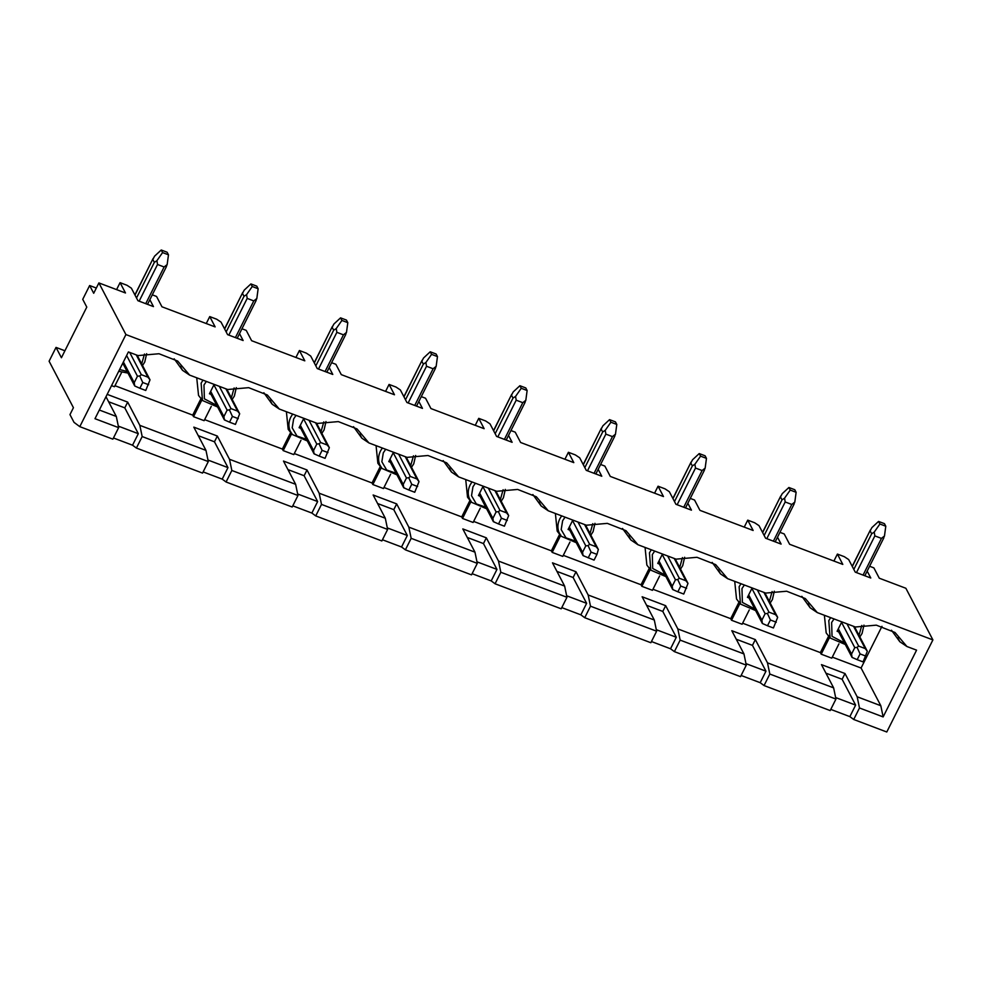 <?xml version="1.0" encoding="UTF-8"?>
<svg xmlns="http://www.w3.org/2000/svg" width="982" height="982" viewBox="0 0 982 982"><rect width="100%" height="100%" fill="white"/><g stroke="black" fill="none" stroke-linecap="round" stroke-linejoin="round"><path stroke-width="1.47" d="M510.947 430.546L515.219 432.166L520.62 442.489L573.807 462.62L568.406 452.285L564.92 459.257M421.29 396.63L425.55 398.238L430.951 408.561L484.138 428.692L478.737 418.357L485.685 420.983L490.018 423.868L496.585 436.425L512.125 442.305L508.516 435.419M478.737 418.357L475.251 425.329M331.621 362.702L335.881 364.31L341.294 374.633L394.482 394.764L389.068 384.428L396.016 387.055L400.361 389.952L406.929 402.497L422.456 408.377L418.848 401.491M389.068 384.428L385.582 391.401M241.953 328.774L246.224 330.382L251.625 340.705L304.813 360.836L299.412 350.513L306.347 353.139L310.693 356.024L317.26 368.569L332.788 374.449L329.191 367.563M299.412 350.513L295.926 357.473M152.296 294.846L156.555 296.454L161.956 306.789L215.144 326.908L209.743 316.585L216.691 319.211L221.024 322.096L227.591 334.641L243.131 340.521L239.522 333.635M209.743 316.585L206.257 323.544M96.322 288.057L89.644 285.529L93.707 293.274L98.887 282.914L125.487 292.98L120.074 282.656L127.022 285.283L131.367 288.168L137.934 300.713L153.462 306.593L149.853 299.706M120.074 282.656L116.588 289.616M64.91 350.77L56.023 347.407L61.424 357.743L86.784 307.096L82.734 299.338L89.644 285.529M174.182 358.823L182.505 370.3L189.612 375.099L177.705 361.069L158.998 353.741L138.057 355.582L128.409 351.937L94.984 418.7L118.638 427.649L112.869 439.163L79.8 426.654L125.917 334.567L98.887 282.914M263.851 392.751L272.174 404.228L279.281 409.028L267.362 394.997L248.667 387.669L227.714 389.51L189.612 375.099M353.508 426.679L361.83 438.156L368.937 442.943L357.031 428.925L338.324 421.597L317.382 423.438L279.281 409.028M443.177 460.607L451.499 472.084L458.606 476.871L446.7 462.853L427.992 455.513L407.051 457.367L368.937 442.943M532.845 494.535L541.168 506.012L548.275 510.8L536.356 496.782L517.661 489.441L496.708 491.295L458.606 476.871M622.502 528.463L630.825 539.94L637.932 544.728L626.025 530.71L607.318 523.369L586.377 525.223L548.275 510.8M105.982 396.728L116.306 416.454L118.638 427.649M116.306 416.454L99.329 410.022M483.144 486.164L478.443 495.554L480.21 496.229M393.475 452.236L388.774 461.626L390.541 462.301M303.819 418.307L299.105 427.698L300.873 428.373M214.15 384.379L209.448 393.77L211.216 394.445M566.958 597.289L500.832 572.26L495.063 583.774L561.188 608.803L566.958 597.289L564.638 586.082L498.5 561.066L486.336 537.829L483.463 543.574L496.966 569.4L491.209 580.914L495.063 583.774M500.832 572.26L498.5 561.066M496.966 569.4L476.982 561.839M472.121 573.684L491.209 580.914M486.336 537.829L462.804 528.917L474.969 552.154L477.289 563.361L471.532 574.875L405.394 549.846L411.163 538.332L408.831 527.138L396.679 503.901L393.794 509.658L407.309 535.472L401.54 546.986L405.394 549.846M477.289 563.361L411.163 538.332M407.309 535.472L387.313 527.911M382.452 539.769L401.54 546.986M396.679 503.901L373.135 494.989L385.3 518.226L387.632 529.433L381.863 540.947L315.738 515.918L321.495 504.404L319.175 493.21L307.01 469.973L304.125 475.73L317.64 501.544L311.871 513.058L315.738 515.918M387.632 529.433L321.495 504.404M317.64 501.544L297.644 493.983M292.783 505.84L311.871 513.058M307.01 469.973L283.479 461.061L295.643 484.31L297.963 495.505L292.194 507.019L226.069 481.99L231.838 470.476L229.506 459.281L217.341 436.045L214.469 441.802L227.971 467.616L222.214 479.13L226.069 481.99M297.963 495.505L231.838 470.476M227.971 467.616L207.988 460.055M203.127 471.912L222.214 479.13M217.341 436.045L193.81 427.133L205.975 450.382L208.294 461.577L202.537 473.091L136.4 448.062L142.169 436.548L139.837 425.353L127.685 402.117L124.8 407.874L138.315 433.688L132.545 445.202L136.4 448.062M208.294 461.577L142.169 436.548M138.315 433.688L118.319 426.127M113.458 437.984L132.545 445.202M180.442 366.347L182.505 370.3M270.099 400.275L272.174 404.228M361.83 438.156L359.768 434.204M451.499 472.084L449.437 468.132M541.168 506.012L539.093 502.06M108.609 401.748L124.8 407.874M127.685 402.117L107.173 394.359M467.272 537.461L483.463 543.574M474.969 552.154L408.831 527.138M377.604 503.533L393.794 509.658M385.3 518.226L319.175 493.21M287.947 469.605L304.125 475.73M295.643 484.31L229.506 459.281M198.278 435.677L214.469 441.802M205.975 450.382L139.837 425.353M114.98 385.705L192.718 415.128L201.212 398.152M202.992 380.157L201.126 383.152L202.476 400.509L198.536 395.415L196.731 377.788M204.637 419.633L282.374 449.056L290.881 432.08M307.292 440.93L292.145 434.437L288.192 429.343L286.4 411.716M294.305 453.561L372.043 482.984L380.537 466.008M396.961 474.858L381.802 468.365L377.861 463.271L376.069 445.644M383.974 487.489L461.712 516.913L470.206 499.936M486.618 508.774L471.47 502.293L467.53 497.199L465.726 479.572M480.284 508.136L473.115 522.461L462.522 518.459L471.151 501.213M461.712 516.913L462.522 518.459M390.627 474.208L383.446 488.533L372.853 484.531L381.495 467.285M372.043 482.984L372.853 484.531M300.958 440.28L293.778 454.605L283.197 450.603L291.826 433.357M282.374 449.056L283.197 450.603M211.29 406.352L204.121 420.677L193.528 416.675L202.157 399.428M192.718 415.128L193.528 416.675M121.633 372.423L114.452 386.748L111.531 385.644M473.631 521.417L551.368 550.841L559.875 533.864M576.287 542.702L561.139 536.221L557.187 531.127L555.395 513.5M561.778 607.613L580.865 614.842L586.635 603.329L573.12 577.502L576.004 571.757L552.473 562.846L564.638 586.082M586.635 603.329L566.639 595.767M573.12 577.502L556.941 571.389M569.953 542.064L562.772 556.389L552.191 552.387L560.82 535.141M551.368 550.841L552.191 552.387M580.865 614.842L584.732 617.703L590.489 606.189L588.169 594.994L576.004 571.757M590.489 606.189L656.627 631.217L654.294 620.01L588.169 594.994M712.171 562.391L720.493 573.869L727.601 578.656L715.694 564.638L696.987 557.297L676.046 559.151L637.932 544.728M630.825 539.94L628.762 535.988M584.732 617.703L650.857 642.731L656.627 631.217M600.616 464.474L604.875 466.094L610.288 476.417L663.476 496.548L658.063 486.213L654.577 493.185M568.406 452.285L575.342 454.912L579.687 457.796L586.254 470.353L601.782 476.233L598.185 469.347M569.867 530.157L568.099 529.482L572.813 520.092M79.8 426.654L74.018 422.358L69.968 414.613L73.429 407.702L49.1 361.216L56.023 347.407M654.294 620.01L642.13 596.774L665.673 605.685L677.826 628.922L743.963 653.938L731.799 630.702L755.33 639.601L767.494 662.85L833.632 687.866L821.468 664.63L844.999 673.529L857.163 696.778L880.817 705.727L861.079 668.018L832.294 657.13M838.947 643.848L831.766 658.173L821.185 654.172L820.363 652.613L742.625 623.202M749.278 609.92L742.11 624.245L731.516 620.243L730.706 618.685L652.969 589.274M659.622 575.992L652.441 590.317L641.847 586.315L641.037 584.769L563.3 555.346M727.601 578.656L765.702 593.079L786.656 591.225L805.35 598.566L817.269 612.584L855.371 627.007L876.312 625.153L895.019 632.494L906.926 646.512L916.574 650.158L883.137 716.921L859.483 707.973L853.726 719.487L886.783 731.995L932.9 639.908L125.917 334.567M853.726 719.487L849.86 716.627L830.772 709.397M764.057 685.559L769.827 674.045L835.952 699.074L830.183 710.575L764.057 685.559L760.203 682.699L741.115 675.469M674.389 651.631L680.158 640.117L746.283 665.145L740.526 676.647L674.389 651.631L670.534 648.771L651.447 641.541M932.9 639.908L905.87 588.267L879.283 578.202L873.87 567.878L869.61 566.258M867.18 571.131L870.776 578.005L855.248 572.138L848.681 559.58L844.336 556.696L837.401 554.069L842.802 564.404L789.614 544.274L784.213 533.95L779.941 532.33M777.511 537.203L781.12 544.089L765.579 538.21L759.012 525.652L754.679 522.768L747.732 520.141L753.133 530.476L699.945 510.345L694.544 500.022L690.285 498.402M687.842 503.275L691.451 510.161L675.923 504.282L669.356 491.724L665.01 488.84L658.063 486.213M744.246 527.113L747.732 520.141M833.914 561.041L837.401 554.069M641.037 584.769L649.532 567.792M665.956 576.63L650.796 570.149L646.856 565.055L645.064 547.428M670.534 648.771L676.303 637.257L656.307 629.695M676.303 637.257L662.789 611.43L646.598 605.305M662.789 611.43L665.673 605.685M680.158 640.117L677.826 628.922M746.283 665.145L743.963 653.938M736.267 639.233L752.457 645.358L755.33 639.601M769.827 674.045L767.494 662.85M752.457 645.358L765.96 671.185L760.203 682.699M835.952 699.074L833.632 687.866M825.936 673.161L842.114 679.286L844.999 673.529M859.483 707.973L857.163 696.778M842.114 679.286L855.629 705.113L849.86 716.627M883.137 716.921L880.817 705.727M881.971 626.32L861.079 668.018M829.815 636.925L821.185 654.172M828.869 635.649L820.363 652.613M845.281 644.487L830.134 638.005L826.181 632.911L824.389 615.284M740.146 602.997L731.516 620.243M739.201 601.721L730.706 618.685M755.612 610.558L740.465 604.077L736.525 598.983L734.72 581.356M650.489 569.069L641.847 586.315M801.84 596.32L810.162 607.797L817.269 612.584M891.496 630.235L899.819 641.725L906.926 646.512M765.96 671.185L745.976 663.623M855.629 705.113L835.633 697.551M899.819 641.725L897.757 637.772M810.162 607.797L808.088 603.844M720.493 573.869L718.431 569.916M659.536 564.085L657.768 563.41L662.469 554.02M838.861 631.929L837.094 631.266L841.807 621.876M749.205 598.001L747.437 597.338L752.138 587.948M123.401 361.965L134.227 382.661L134.743 385.987L139.874 388.258L142.746 382.501L139.763 375.959L137.455 376.216L126.629 355.509M139.763 375.959L141.322 374.67L147.901 377.162L150.013 379.838L145.753 390.48L139.874 388.258M137.173 355.251L150.013 379.838M134.227 382.661L137.455 376.216M142.746 382.501L148.638 384.723M167.161 264.563L168.474 254.817L167.112 252.227L161.232 250.005L154.555 256.192L152.836 259.481L154.346 262.366L156.911 260.684L157.525 264.477L164.117 266.981L167.161 264.563L166.118 266.822M134.878 294.895L153.094 258.524L134.988 295.103M229.432 409.887L230.979 408.598L237.57 411.09L239.682 413.766L235.422 424.408L229.53 422.174L232.415 416.429L229.432 409.887L227.124 410.145L213.904 384.87M226.83 389.179L239.682 413.766M229.53 422.174L224.412 419.915L225.222 420.1L224.412 419.915L223.896 416.589L227.124 410.145M168.474 254.817L162.582 252.583L156.911 260.684M161.232 250.005L162.582 252.583M232.415 416.429L238.295 418.651M588.193 557.886L591.078 552.13L596.958 554.364L594.073 560.121L583.062 555.628L583.873 555.812L583.062 555.628L582.559 552.301L585.788 545.857L572.555 520.583M591.078 552.13L588.083 545.599L585.788 545.857M588.083 545.599L589.642 544.31L596.234 546.802L598.345 549.478L596.958 554.364M585.493 524.891L598.345 549.478M498.426 511.671L499.973 510.382L506.565 512.874L508.676 515.55L504.417 526.192L498.525 523.958L501.409 518.201L498.426 511.671L496.119 511.929L482.899 486.655M495.824 490.963L508.676 515.55M498.525 523.958L493.406 521.7L494.216 521.884L493.406 521.7L492.89 518.373L496.119 511.929M408.757 477.743L410.316 476.454L416.896 478.946L419.007 481.622L414.748 492.264L408.868 490.03L411.74 484.286L408.757 477.743L406.45 478.001L393.23 452.727M406.167 457.035L419.007 481.622M408.868 490.03L403.737 487.772L404.547 487.956L403.737 487.772L403.221 484.445L406.45 478.001M319.089 443.815L320.648 442.526L327.239 445.018L329.351 447.694L325.079 458.336L319.199 456.102L322.084 450.357L319.089 443.815L316.793 444.073L303.561 418.798M316.499 423.107L329.351 447.694M319.199 456.102L314.068 453.844L314.878 454.028L314.068 453.844L313.565 450.517L316.793 444.073M838.321 628.811L851.554 654.086L852.057 657.4L857.188 659.671L860.072 653.914L857.077 647.384L854.782 647.641L841.549 622.367M857.077 647.384L858.636 646.082L865.228 648.586L867.339 651.262L863.068 661.905L857.188 659.671M854.487 626.676L867.339 651.262M748.665 594.883L761.885 620.158L762.4 623.484L767.519 625.743L770.404 619.986L767.421 613.455L765.113 613.713L751.893 588.439M767.421 613.455L768.967 612.154L775.559 614.658L777.67 617.334L773.411 627.977L767.519 625.743M764.818 592.747L777.67 617.334M677.752 579.527L679.311 578.238L685.89 580.73L688.001 583.406L683.742 594.049L677.862 591.815L680.735 586.058L677.752 579.527L675.444 579.785L662.224 554.511M675.162 558.819L688.001 583.406M677.862 591.815L672.731 589.556L673.542 589.74L672.731 589.556L672.216 586.229L675.444 579.785M501.409 518.201L507.289 520.435M411.74 484.286L417.632 486.507M322.084 450.357L327.963 452.579M851.554 654.086L854.782 647.641M860.072 653.914L865.952 656.148M761.885 620.158L765.113 613.713M770.404 619.986L776.283 622.22M680.735 586.058L686.627 588.292M256.83 298.491L258.131 288.745L256.781 286.155L250.901 283.933L244.223 290.12L242.493 293.397L244.015 296.294L246.58 294.612L247.194 298.405L253.786 300.909L256.83 298.491L255.774 300.75M224.547 328.823L242.763 292.452L224.657 329.031M615.481 434.204L616.794 424.445L615.444 421.867L609.552 419.645L602.874 425.832L601.156 429.109L602.666 432.006L605.231 430.325L605.857 434.118L612.449 436.609L615.481 434.204L614.437 436.462M525.824 400.275L527.125 390.517L525.775 387.939L519.895 385.717L513.218 391.904L511.487 395.181L513.009 398.078L515.575 396.397L516.188 400.19L522.78 402.681L525.824 400.275L524.769 402.534M436.155 366.347L437.469 356.589L436.106 354.011L430.226 351.789L423.549 357.976L421.83 361.253L423.34 364.15L425.906 362.468L426.519 366.261L433.111 368.753L436.155 366.347L435.112 368.606M346.486 332.419L347.8 322.673L346.45 320.083L340.558 317.861L333.88 324.048L332.162 327.325L333.671 330.222L336.237 328.54L336.863 332.333L343.454 334.837L346.486 332.419L345.443 334.678M884.475 535.988L885.789 526.229L884.438 523.652L878.546 521.43L871.869 527.616L870.15 530.894L871.66 533.791L874.226 532.109L874.852 535.902L881.443 538.394L884.475 535.988L883.432 538.234M794.819 502.06L796.12 492.301L794.769 489.723L788.89 487.502L782.212 493.688L780.481 496.966L782.003 499.863L784.569 498.181L785.183 501.974L791.774 504.466L794.819 502.06L793.763 504.318M705.15 468.132L706.463 458.373L705.101 455.795L699.221 453.574L692.543 459.76L690.825 463.038L692.335 465.934L694.9 464.253L695.514 468.046L702.105 470.538L705.15 468.132L704.106 470.39M258.131 288.745L252.251 286.511L246.58 294.612M250.901 283.933L252.251 286.511M583.21 464.535L601.414 428.164L583.32 464.744M616.794 424.445L610.914 422.223L605.231 430.325M609.552 419.645L610.914 422.223M493.541 430.607L511.757 394.236L493.651 430.816M527.125 390.517L521.246 388.295L515.575 396.397M519.895 385.717L521.246 388.295M403.872 396.679L422.088 360.308L403.983 396.888M437.469 356.589L431.577 354.367L425.906 362.468M430.226 351.789L431.577 354.367M314.215 362.751L332.419 326.38L314.326 362.959M347.8 322.673L341.92 320.439L336.237 328.54M340.558 317.861L341.92 320.439M852.204 566.319L870.408 529.949L852.315 566.528M885.789 526.229L879.909 524.007L874.226 532.109M878.546 521.43L879.909 524.007M762.535 532.391L780.751 496.02L762.646 532.6M796.12 492.301L790.24 490.079L784.569 498.181M788.89 487.502L790.24 490.079M672.866 498.463L691.082 462.092L672.977 498.672M706.463 458.373L700.571 456.151L694.9 464.253M699.221 453.574L700.571 456.151M144.477 354.023L141.703 363.905M234.133 387.951L231.359 397.833M216.789 405.394L204.391 398.839L203.974 384.993L206.38 381.433M323.802 421.879L321.028 431.761M292.661 414.085L290.795 417.08C288.622 421.573 288.327 426.028 289.899 430.435L292.145 434.437M306.458 439.322L296.994 436.069L292.194 427.821L293.643 418.921L296.048 415.361M413.471 455.795L410.697 465.689M382.329 448.013L380.464 451.008C378.291 455.501 377.996 459.957 379.568 464.363L381.802 468.365M396.114 473.25L386.663 469.997L381.851 461.749L383.299 452.849L385.705 449.29M503.128 489.723L500.354 499.617M471.986 481.941L470.12 484.936C467.948 489.429 467.653 493.885 469.236 498.291L471.47 502.293M485.783 507.178L476.319 503.926L471.52 495.677L472.968 486.777L475.374 483.218M561.655 515.869L559.789 518.864C557.616 523.357 557.322 527.813 558.893 532.219L561.139 536.221M575.452 541.107L565.988 537.854L561.188 529.605L562.637 520.706L565.043 517.146M234.416 395.746L236.294 387.62L234.416 395.979L232.194 399.428M202.476 400.509L217.623 407.002M119.608 369.527L127.12 371.466M651.324 549.797L649.458 552.792L650.796 570.149M665.109 575.035L652.711 568.48L652.293 554.634L654.699 551.074M590.022 533.545L592.797 523.652M830.134 638.005L828.783 620.649L830.649 617.653M740.465 604.077L739.115 586.72L740.98 583.725M682.465 557.58L679.691 567.473M861.791 625.436L859.017 635.329M844.446 642.891L832.036 636.336L831.631 622.49L834.037 618.93M754.777 608.963L742.38 602.408L741.962 588.562L744.368 585.002M772.122 591.508L769.348 601.401M141.322 374.67L129.673 352.415M136.265 354.907L147.901 377.162M157.525 264.477L139.149 301.179M154.346 262.366L136.51 297.988M145.741 303.671L164.117 266.981M225.921 388.835L237.57 411.09M230.979 408.598L219.33 386.343M210.676 391.327L223.896 416.589M569.327 527.027L582.559 552.301M589.642 544.31L577.993 522.056M584.585 524.548L596.234 546.802M494.916 490.619L506.565 512.874M499.973 510.382L488.324 488.128M479.67 493.099L492.89 518.373M405.259 456.691L416.896 478.946M410.316 476.454L398.667 454.2M390.001 459.171L403.221 484.445M315.59 422.763L327.239 445.018M320.648 442.526L308.999 420.271M300.332 425.255L313.565 450.517M858.636 646.082L846.987 623.828M853.579 626.332L865.228 648.586M768.967 612.154L757.318 589.9M763.91 592.404L775.559 614.658M674.253 558.476L685.89 580.73M679.311 578.238L667.662 555.984M658.996 560.955L672.216 586.229M247.194 298.405L228.818 335.108M244.015 296.294L226.167 331.916M235.41 337.599L253.786 300.909M594.073 473.312L612.449 436.609M605.857 434.118L587.482 470.82M602.666 432.006L584.83 467.628M504.404 439.384L522.78 402.681M516.188 400.19L497.813 436.892M513.009 398.078L495.161 433.7M414.735 405.456L433.111 368.753M426.519 366.261L408.144 402.964M423.34 364.15L405.505 399.772M325.079 371.527L343.454 334.837M336.863 332.333L318.487 369.036M333.671 330.222L315.836 365.844M863.068 575.096L881.443 538.394M874.852 535.902L856.476 572.592M871.66 533.791L853.824 569.413M773.399 541.168L791.774 504.466M785.183 501.974L766.807 538.664M782.003 499.863L764.156 535.485M683.73 507.24L702.105 470.538M695.514 468.046L677.138 504.748M692.335 465.934L674.499 501.557M142.537 365.5L144.747 362.051L146.649 353.692M321.863 433.357L324.085 429.907L325.975 421.548M411.532 467.285L413.741 463.835L415.644 455.476M501.188 501.213L503.41 497.764L505.313 489.404M127.967 373.074L118.712 371.319M590.857 535.141L593.079 531.692L594.969 523.332M684.638 557.26L682.736 565.62L680.526 569.069M859.851 636.913L862.073 633.476L863.964 625.117M770.183 602.997L772.404 599.548L774.307 591.189M134.694 385.938L122.787 363.18M147.533 304.346L166.461 266.552M224.362 419.866L210.062 392.542M583.026 555.579L568.725 528.242M493.357 521.651L479.056 494.327M403.688 487.723L389.388 460.398M314.031 453.794L299.731 426.47M852.02 657.363L837.72 630.027M762.351 623.435L748.051 596.099M672.682 589.507L658.382 562.17M237.202 338.274L256.13 300.48M595.853 473.987L614.781 436.18M506.196 440.059L525.125 402.264M416.528 406.131L435.456 368.336M326.859 372.203L345.787 334.408M864.847 575.771L883.775 537.964M775.191 541.843L794.119 504.036M685.522 507.915L704.45 470.108"/></g></svg>
